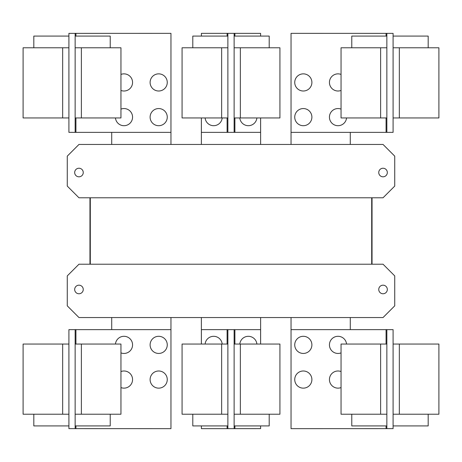 <?xml version="1.0" encoding="UTF-8"?>
<svg xmlns="http://www.w3.org/2000/svg" width="462" height="462" viewBox="0 0 462 462"><rect width="100%" height="100%" fill="white"/><g stroke="black" fill="none" stroke-linecap="round" stroke-linejoin="round"><path stroke-width="0.69" d="M341.048 414.223L341.048 344.051L386.856 344.051L386.856 414.223L341.048 414.223M351.773 414.223L351.773 425.918L386.856 425.918M294.739 379.568A8.576 8.576 0 0 1 303.315 370.992A8.576 8.576 0 0 1 311.89 379.568A8.576 8.576 0 0 1 303.315 388.144A8.576 8.576 0 0 1 294.739 379.568M341.048 387.583A8.576 8.576 0 0 1 329.435 379.568A8.576 8.576 0 0 1 341.048 371.546M294.739 344.871A8.576 8.576 0 0 1 303.315 336.296A8.576 8.576 0 0 1 311.89 344.871A8.576 8.576 0 0 1 303.315 353.447A8.576 8.576 0 0 1 294.739 344.871M341.048 352.893A8.576 8.576 0 0 1 329.435 344.871A8.576 8.576 0 0 1 337.601 336.307A8.576 8.576 0 0 1 346.546 344.051M120.952 344.051L120.952 414.223L75.144 414.223L75.144 344.051L120.952 344.051M75.144 425.918L110.227 425.918L110.227 414.223M120.952 371.546A8.576 8.576 0 0 1 132.565 379.568A8.576 8.576 0 0 1 120.952 387.583M150.11 379.568A8.576 8.576 0 0 1 158.685 370.992A8.576 8.576 0 0 1 167.261 379.568A8.576 8.576 0 0 1 158.685 388.144A8.576 8.576 0 0 1 150.11 379.568M115.454 344.051A8.576 8.576 0 0 1 124.399 336.307A8.576 8.576 0 0 1 132.565 344.871A8.576 8.576 0 0 1 120.952 352.893M150.11 344.871A8.576 8.576 0 0 1 158.685 336.296A8.576 8.576 0 0 1 167.261 344.871A8.576 8.576 0 0 1 158.685 353.447A8.576 8.576 0 0 1 150.11 344.871M386.856 329.631L393.093 329.649L393.093 344.051L438.9 344.051L438.9 414.223L393.093 414.223L393.093 428.626L291.037 428.649L291.037 329.631L386.856 329.631L386.856 344.051M393.093 425.918L428.182 425.918L428.182 414.223M393.093 344.051L393.093 414.223M182.074 414.223L182.074 344.051L227.882 344.051L227.882 414.223L182.074 414.223M192.798 414.223L192.798 425.918L227.882 425.918M279.926 344.051L279.926 414.223L234.118 414.223L234.118 344.051L279.926 344.051M234.118 425.918L269.202 425.918L269.202 414.223M75.924 344.051L75.924 329.631L170.963 329.631L170.963 428.649L68.907 428.626L68.907 414.223L23.1 414.223L23.1 344.051L68.907 344.051L68.907 329.649L72.026 329.649L68.907 329.649M68.907 414.223L68.907 344.051M33.818 414.223L33.818 425.918L68.907 425.918M75.924 329.631L72.026 329.631M386.856 414.223L386.856 428.649M205.116 344.051A8.576 8.576 0 0 1 222.187 344.051M239.813 344.051A8.576 8.576 0 0 1 256.884 344.051M75.144 428.649L75.144 414.223M75.144 344.051L75.144 329.631M389.974 428.626L393.093 428.626M389.974 329.631L393.093 329.649M260.608 425.918L260.608 428.626L227.882 428.649L227.882 414.223M201.392 344.051L201.392 329.631L227.882 329.631L227.882 344.051M201.392 425.918L201.392 428.649L227.882 428.649M234.118 428.626L234.118 414.223M234.118 344.051L234.118 329.649L227.882 329.631M260.608 344.051L260.608 329.649L234.118 329.649M68.907 428.626L72.026 428.626M341.048 117.949L341.048 47.777L386.856 47.777L386.856 117.949L341.048 117.949M386.856 36.082L351.773 36.082L351.773 47.777M294.739 82.432A8.576 8.576 0 0 1 303.315 73.856A8.576 8.576 0 0 1 311.89 82.432A8.576 8.576 0 0 1 303.315 91.008A8.576 8.576 0 0 1 294.739 82.432M341.048 90.454A8.576 8.576 0 0 1 329.435 82.432A8.576 8.576 0 0 1 341.048 74.417M294.739 117.129A8.576 8.576 0 0 1 303.315 108.553A8.576 8.576 0 0 1 311.89 117.129A8.576 8.576 0 0 1 303.315 125.704A8.576 8.576 0 0 1 294.739 117.129M346.546 117.949A8.576 8.576 0 0 1 337.601 125.693A8.576 8.576 0 0 1 329.435 117.129A8.576 8.576 0 0 1 341.048 109.107M120.952 47.777L120.952 117.949L75.144 117.949L75.144 47.777L120.952 47.777M110.227 47.777L110.227 36.082L75.144 36.082M120.952 74.417A8.576 8.576 0 0 1 132.565 82.432A8.576 8.576 0 0 1 120.952 90.454M150.11 82.432A8.576 8.576 0 0 1 158.685 73.856A8.576 8.576 0 0 1 167.261 82.432A8.576 8.576 0 0 1 158.685 91.008A8.576 8.576 0 0 1 150.11 82.432M120.952 109.107A8.576 8.576 0 0 1 132.565 117.129A8.576 8.576 0 0 1 124.399 125.693A8.576 8.576 0 0 1 115.454 117.949M150.11 117.129A8.576 8.576 0 0 1 158.685 108.553A8.576 8.576 0 0 1 167.261 117.129A8.576 8.576 0 0 1 158.685 125.704A8.576 8.576 0 0 1 150.11 117.129M386.076 117.949L386.076 132.369L291.037 132.369L291.037 33.351L393.093 33.374L393.093 47.777L438.9 47.777L438.9 117.949L393.093 117.949L393.093 132.351L389.974 132.351L393.093 132.351M393.093 47.777L393.093 117.949M428.182 47.777L428.182 36.082L393.093 36.082M386.076 132.369L389.974 132.369M75.144 132.369L68.907 132.351L68.907 117.949L23.1 117.949L23.1 47.777L68.907 47.777L68.907 33.374L170.963 33.351L170.963 132.369L75.144 132.369L75.144 117.949M68.907 36.082L33.818 36.082L33.818 47.777M68.907 117.949L68.907 47.777M89.957 197.788L89.957 264.212L89.957 197.788M372.043 264.212L372.043 197.788L372.043 264.212M350.288 329.631L350.288 317.544M291.037 317.544L291.037 329.631M260.626 344.051L260.626 317.544M201.374 317.544L201.374 344.051M170.963 329.631L170.963 317.544M111.712 317.544L111.712 329.631M386.856 33.351L386.856 47.777M386.856 117.949L386.856 132.369M75.144 47.777L75.144 33.351M378.748 289.478A4.291 4.291 0 0 1 383.038 285.187A4.291 4.291 0 0 1 387.323 289.478A4.291 4.291 0 0 1 383.038 293.763A4.291 4.291 0 0 1 378.748 289.478M74.677 289.478A4.291 4.291 0 0 1 78.962 285.187A4.291 4.291 0 0 1 83.252 289.478A4.291 4.291 0 0 1 78.962 293.763A4.291 4.291 0 0 1 74.677 289.478M67.267 305.85L67.267 275.906L78.962 264.212L383.038 264.212L394.733 275.906L394.733 305.85L383.038 317.544L78.962 317.544L67.267 305.85M393.093 33.374L389.974 33.374M72.026 33.374L68.907 33.374M68.907 132.351L72.026 132.351M90.304 264.212L90.304 197.788M371.696 197.788L371.696 264.212M279.926 47.777L279.926 117.949L234.118 117.949L234.118 47.777L279.926 47.777M269.202 47.777L269.202 36.082L234.118 36.082M256.884 117.949A8.576 8.576 0 0 1 239.813 117.949M387.323 172.522A4.291 4.291 0 0 1 383.038 176.813A4.291 4.291 0 0 1 378.748 172.522A4.291 4.291 0 0 1 383.038 168.237A4.291 4.291 0 0 1 387.323 172.522M83.252 172.522A4.291 4.291 0 0 1 78.962 176.813A4.291 4.291 0 0 1 74.677 172.522A4.291 4.291 0 0 1 78.962 168.237A4.291 4.291 0 0 1 83.252 172.522M394.733 186.094L383.038 197.788L78.962 197.788L67.267 186.094L67.267 156.15L78.962 144.456L383.038 144.456L394.733 156.15L394.733 186.094M182.074 117.949L182.074 47.777L227.882 47.777L227.882 117.949L182.074 117.949M227.882 36.082L192.798 36.082L192.798 47.777M260.608 117.949L260.608 132.351L234.118 132.351L234.118 117.949M260.608 36.082L260.608 33.374L227.882 33.351L227.882 47.777M291.037 132.369L291.037 144.456M350.288 144.456L350.288 132.369M111.712 132.369L111.712 144.456M170.963 144.456L170.963 132.369M234.118 47.777L234.118 33.374M234.118 132.351L227.882 132.369L227.882 117.949M260.626 144.456L260.626 117.949M201.374 117.949L201.374 144.456M227.882 33.351L201.392 33.351L201.392 36.082M201.392 117.949L201.392 132.369L227.882 132.369M222.187 117.949A8.576 8.576 0 0 1 205.116 117.949M380.619 414.223L380.619 344.051M81.381 344.051L81.381 414.223M399.33 344.051L399.33 414.223M386.076 329.631L386.076 344.051M386.076 425.918L386.076 428.649M221.645 414.223L221.645 344.051M240.356 344.051L240.356 414.223M62.67 414.223L62.67 344.051M75.924 428.649L75.924 425.918M227.102 329.631L227.102 344.051M227.102 425.918L227.102 428.649M234.898 428.626L234.898 425.918M234.898 344.051L234.898 329.649M380.619 117.949L380.619 47.777M81.381 47.777L81.381 117.949M399.33 47.777L399.33 117.949M386.076 33.351L386.076 36.082M62.67 117.949L62.67 47.777M75.924 132.369L75.924 117.949M75.924 36.082L75.924 33.351M240.356 47.777L240.356 117.949M221.645 117.949L221.645 47.777M234.898 132.351L234.898 117.949M234.898 36.082L234.898 33.374M227.102 33.351L227.102 36.082M227.102 117.949L227.102 132.369"/></g></svg>

